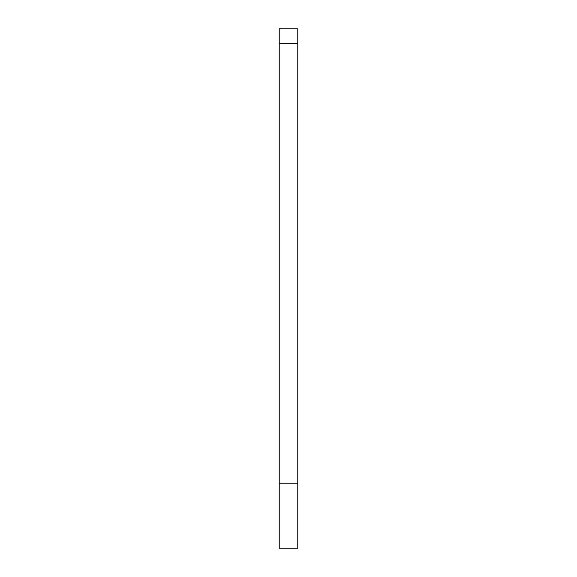 <?xml version="1.0" encoding="UTF-8"?>
<svg xmlns="http://www.w3.org/2000/svg" width="577" height="577" viewBox="0 0 577 577"><rect width="100%" height="100%" fill="white"/><g stroke="black" fill="none" stroke-linecap="round" stroke-linejoin="round"><path stroke-width="0.87" d="M297.775 548.15L297.775 28.85L279.225 28.85L279.225 548.15L297.775 548.15M279.225 28.85L297.775 28.85M297.775 483.237L279.225 483.237M279.225 43.686L297.775 43.686"/></g></svg>
